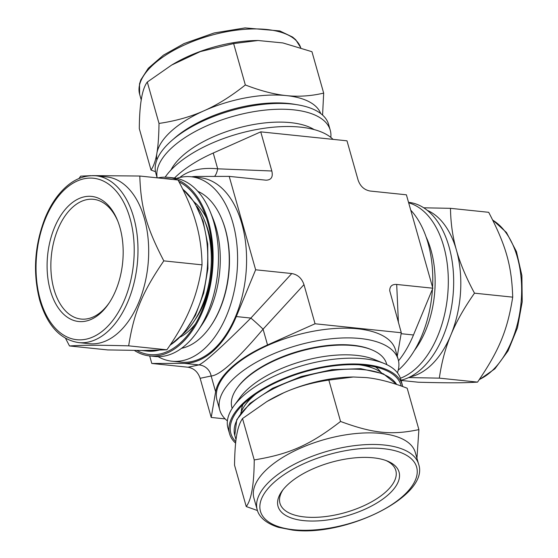<?xml version="1.0" encoding="UTF-8"?>
<svg xmlns="http://www.w3.org/2000/svg" width="558" height="558" viewBox="0 0 558 558"><rect width="100%" height="100%" fill="white"/><g stroke="black" fill="none" stroke-linecap="round" stroke-linejoin="round"><path stroke-width="0.84" d="M322.58 115.088L323.675 93.109L311.957 51.713L282.892 42.938L258.061 40.504L233.628 43.573L245.339 84.962C231.145 96.269 217.376 104.869 204.033 110.763C190.71 116.748 175.707 120.974 159.016 123.437C158.835 136.194 158.123 146.147 156.875 153.304C155.654 160.551 153.701 166.131 151.023 170.044L139.305 128.654C139.472 104.276 142.137 88.736 147.298 82.04L171.676 65.042L200.343 51.587L233.628 43.573M323.675 93.109C310.911 96.074 298.474 96.904 286.366 95.599C274.278 94.386 260.6 90.842 245.339 84.962M147.298 82.04L159.016 123.437M151.023 170.044L155.494 171.711M128.661 345.841L166.877 349.81L143.357 350.501L107.715 349.929L69.499 345.96C83.958 345.06 97.873 345.032 128.661 345.841C133.941 312.501 142.206 292.518 163.815 260.872L202.031 264.848C201.822 250.096 199.841 236.167 196.088 223.054C192.419 209.954 186.4 195.607 178.023 180.004L139.807 176.028L92.468 175.617M90.996 175.658L80.645 176.154L79.034 178.476M163.815 260.872C146.475 227.58 140.825 207.625 139.807 176.028M202.031 264.848C199.827 280.472 195.984 294.84 190.515 307.96C185.13 321.087 177.249 335.037 166.877 349.81M65.551 338.329L69.499 345.96M246.238 506.545L234.527 465.156C234.709 452.392 235.42 442.438 236.669 435.282C237.889 428.042 239.842 422.455 242.521 418.542L266.898 401.544L283.827 392.741C297.142 386.757 312.152 382.53 328.843 380.075L340.561 421.464C310.053 445.019 289.741 454.066 254.232 459.931C254.071 484.316 251.407 499.849 246.238 506.545L257.454 510.528M242.521 418.542L254.232 459.931M328.843 380.075L353.284 377.006L366.153 377.578C378.24 378.791 391.911 382.335 407.18 388.215L418.891 429.611C391.444 435.338 373.016 433.42 340.561 421.464M416.945 458.306L418.891 429.611M320.717 113.539A85.193 37.777 164.2 0 0 286.366 95.599A85.193 37.777 164.2 0 0 204.033 110.763A85.193 37.777 164.2 0 0 156.875 153.304A85.193 37.777 164.2 0 0 156.889 159.902M330.81 137.38A89.768 39.806 164.2 0 0 330.252 130.216L328.613 124.427A89.768 39.806 164.2 0 0 231.403 110.568A89.768 39.806 164.2 0 0 155.863 173.308L157.147 177.835M157.823 177.904A89.768 53.791 95.9 0 1 168.111 177.346A89.768 53.791 95.9 0 1 212.333 272.192A89.768 53.791 95.9 0 1 149.551 355.913A89.768 53.791 95.9 0 1 134.436 350.466M163.766 178.525A88.422 52.989 95.9 0 1 172.122 179.39M179.02 181.88A88.422 52.989 95.9 0 1 204.347 212.41A88.422 52.989 95.9 0 1 192.217 329.046A88.422 52.989 95.9 0 1 136.933 350.487M266.898 401.544L267.924 400.93A85.193 37.777 -15.8 0 1 283.827 392.741A85.193 37.777 -15.8 0 1 352.44 377.013L353.284 377.006M235.622 443.178A89.768 39.806 -15.8 0 1 229.589 433.838A89.768 39.806 -15.8 0 1 244.488 401.962A89.768 39.806 -15.8 0 1 336.767 364.883A89.768 39.806 -15.8 0 1 402.332 384.957A89.768 39.806 -15.8 0 1 402.709 386.548M235.776 441.671A88.422 39.206 -15.8 0 1 236.738 411.658A88.422 39.206 -15.8 0 1 245.555 402.074A88.422 39.206 -15.8 0 1 384.615 369.808A88.422 39.206 -15.8 0 1 401.223 386.017M330.252 130.216A89.768 39.806 164.2 0 0 234.451 115.966A89.768 39.806 164.2 0 0 157.196 177.842M314.119 129.575A80.359 35.635 164.2 0 0 236.473 128.486A80.359 35.635 164.2 0 0 170.908 170.099M258.061 40.504L256.506 40.525A83.853 37.184 164.2 0 0 173.322 64.065L171.676 65.042M194.505 202.303A73.105 43.81 95.9 0 1 206.453 218.171M195.467 323.842A73.105 43.81 95.9 0 1 180.513 336.92M168.111 177.346L173.461 177.897A89.768 53.791 95.9 0 1 210.387 212.145A89.768 53.791 95.9 0 1 198.076 330.552A89.768 53.791 95.9 0 1 154.901 356.464L149.551 355.913M210.387 212.145L213.037 218.694A80.359 48.155 95.9 0 1 202.017 324.686L198.076 330.552M197.832 191.331A80.359 48.155 95.9 0 1 222.021 219.629A80.359 48.155 95.9 0 1 211.001 325.621A80.359 48.155 95.9 0 1 181.51 348.332M222.021 219.629L222.328 220.375A79.285 47.514 95.9 0 1 211.454 324.951L211.001 325.621M196.897 206.362A76.809 46.028 95.9 0 1 204.402 220.159L205.749 223.486A72.024 43.161 95.9 0 1 212.214 262.462M210.22 281.685A72.024 43.161 95.9 0 1 195.872 318.492L193.87 321.478A76.809 46.028 95.9 0 1 183.687 333.433M204.402 220.159A76.809 46.028 95.9 0 1 193.87 321.478M69.785 204.723A62.887 37.686 95.9 0 1 117.508 220.403A62.887 37.686 95.9 0 1 108.88 303.357A62.887 37.686 95.9 0 1 52.598 297.107A62.887 37.686 95.9 0 1 69.785 204.723M109.445 302.506A60.201 36.075 95.9 0 1 81.05 319.064A60.201 36.075 95.9 0 1 51.127 272.939A60.201 36.075 95.9 0 1 72.582 207.269A60.201 36.075 95.9 0 1 93.5 199.311A60.201 36.075 95.9 0 1 117.884 221.359M95.948 175.784L106.648 176.9A83.853 50.248 95.9 0 1 147.954 265.496A83.853 50.248 95.9 0 1 89.308 343.7L78.601 342.591C60.271 339.662 47.325 325.614 39.764 300.448C32.678 272.904 34.477 245.367 45.163 217.836C48.525 209.71 52.564 202.554 57.279 196.367C68.773 181.601 81.663 174.745 95.948 175.784A83.853 50.248 95.9 0 1 137.254 264.38A83.853 50.248 95.9 0 1 78.601 342.591M375.548 366.99A73.105 32.413 -15.8 0 1 380.709 372.221M241.335 411.658A73.105 32.413 -15.8 0 1 242.988 404.501M229.589 433.838L227.95 428.042A89.768 39.806 -15.8 0 1 233.9 405.896A89.768 39.806 -15.8 0 1 242.842 396.173A89.768 39.806 -15.8 0 1 384.023 363.411A89.768 39.806 -15.8 0 1 400.693 379.161L402.332 384.957M233.9 405.896L240.031 397.54A80.359 35.635 -15.8 0 1 248.038 388.835A80.359 35.635 -15.8 0 1 374.425 359.512L384.023 363.411M232.17 408.414L231.947 407.633A80.359 35.635 -15.8 0 1 237.276 387.803A80.359 35.635 -15.8 0 1 245.283 379.098A80.359 35.635 -15.8 0 1 371.67 349.775A80.359 35.635 -15.8 0 1 386.596 363.872L386.813 364.653M237.276 387.803L237.973 386.854A79.285 35.154 -15.8 0 1 245.876 378.261A79.285 35.154 -15.8 0 1 370.568 349.329L371.67 349.775M365.643 365.323A72.024 31.939 -15.8 0 1 368.873 366.487L373.755 368.468A76.809 34.059 -15.8 0 1 382.007 373.218M240.749 413.192A76.809 34.059 -15.8 0 1 245.29 404.822L248.415 400.574A72.024 31.939 -15.8 0 1 250.549 397.896M245.29 404.822A76.809 34.059 -15.8 0 1 252.948 396.501A76.809 34.059 -15.8 0 1 255.836 394.025M359.115 364.799A76.809 34.059 -15.8 0 1 373.755 368.468M288.472 484.009A62.887 27.886 -15.8 0 1 387.378 461.061A62.887 27.886 -15.8 0 1 346.141 516.052A62.887 27.886 -15.8 0 1 282.202 490.824A62.887 27.886 -15.8 0 1 288.472 484.009M385.962 460.517A60.201 26.693 -15.8 0 1 395.817 470.506A60.201 26.693 -15.8 0 1 345.158 512.586A60.201 26.693 -15.8 0 1 279.963 503.288A60.201 26.693 -15.8 0 1 283.129 489.617M257.21 509.733L253.932 498.141A83.853 37.184 -15.8 0 1 267.847 468.364A83.853 37.184 -15.8 0 1 354.044 433.726A83.853 37.184 -15.8 0 1 415.298 452.475L418.577 464.068C430.197 495.623 345.904 537.124 292.685 530.1L278.414 527.331C263.92 522.7 258.535 515.341 257.21 509.733A83.853 37.184 -15.8 0 1 271.125 479.957A83.853 37.184 -15.8 0 1 357.329 445.319A83.853 37.184 -15.8 0 1 418.577 464.068M408.651 377.578L439.341 378.136C441.545 362.519 445.382 348.143 450.857 335.03C456.242 321.903 464.123 307.953 474.495 293.173L512.711 297.149C507.431 330.489 499.159 350.473 477.557 382.111C463.098 383.004 449.176 383.032 418.395 382.23L401.056 380.43M439.341 378.136L477.557 382.111M474.495 293.173C466.118 277.577 460.092 263.223 456.43 250.124C452.678 237.017 450.697 223.088 450.487 208.329L488.703 212.305C506.043 245.597 511.693 265.552 512.711 297.149M450.487 208.329L423.766 207.799M409.997 376.922A85.193 51.057 -84.1 0 0 430.065 366.139A85.193 51.057 -84.1 0 0 450.857 335.03A85.193 51.057 -84.1 0 0 456.43 250.124A85.193 51.057 -84.1 0 0 427.316 210.359M400.993 380.221A89.768 53.791 -84.1 0 0 421.276 369.054A89.768 53.791 -84.1 0 0 453.27 271.125A89.768 53.791 -84.1 0 0 408.651 202.352L408.533 202.338M400.407 378.233A89.768 53.791 -84.1 0 0 415.926 368.496A89.768 53.791 -84.1 0 0 448.186 275.01A89.768 53.791 -84.1 0 0 408.665 202.819M414.308 350.619A80.359 48.155 -84.1 0 0 426.124 236.99M398.524 360.796A93.793 56.205 -84.1 0 0 413.478 334.981L432.834 288.214L396.696 284.454C392.058 284.168 389.735 286.261 389.728 290.732L401.293 332.742L397.268 356.199M225.146 418.891L211.217 417.447L215.611 391.786L211.147 375.994A13.545 13.308 78.2 0 0 198.941 364.911L187.934 367.22C193.891 368.245 197.957 371.942 200.141 378.303L211.147 375.994C219.859 375.422 237.164 359.805 263.069 329.164A13.545 0.677 42.6 0 0 250.863 318.074C222.461 346.448 205.156 362.065 198.941 364.911L184.37 363.397A93.793 56.205 -84.1 0 0 236.285 316.56L255.641 269.786L229.205 176.377L196.639 176.447A93.793 56.205 -84.1 0 0 191.652 176.816M215.611 391.786A93.793 41.592 -15.8 0 1 267.533 344.949L315.054 323.773L303.977 284.636C301.801 278.275 297.728 274.578 291.771 273.546L255.641 269.786M211.217 417.447L200.141 378.303M229.205 176.377L266.013 180.185C271.258 180.039 273.19 176.97 271.823 170.992L217.69 168.816A13.545 6.047 -87.7 0 1 214.565 176.412M174.487 178.023A93.793 41.592 -15.8 0 1 213.226 153.031L217.69 168.816C201.682 167.288 189.023 170.183 179.725 177.507M271.823 170.992L260.746 131.855L346.985 140.818L358.062 179.955C360.238 186.323 364.311 190.013 370.261 191.045L406.398 194.805L432.834 288.214M213.226 153.031L260.746 131.855M315.054 323.773L401.293 332.742M227.392 420.885A92.719 41.118 -15.8 0 1 219.789 410.074L217.034 400.337A92.719 41.118 -15.8 0 1 232.421 367.415A92.719 41.118 -15.8 0 1 327.741 329.115A92.719 41.118 -15.8 0 1 395.469 349.845L398.224 359.582A92.719 41.118 -15.8 0 1 397.415 372.772M149.67 355.92L151.797 363.46L184.37 363.397M176.586 178.379A92.719 55.563 95.9 0 1 191.101 176.76L200.092 177.695A92.719 55.563 95.9 0 1 245.771 275.666A92.719 55.563 95.9 0 1 180.918 362.142L171.927 361.207A92.719 55.563 95.9 0 1 158.053 356.639M187.934 367.22L151.797 363.46M191.101 176.76A92.719 55.563 95.9 0 1 236.78 274.731A92.719 55.563 95.9 0 1 171.927 361.207M398.203 370.219A92.719 55.563 -84.1 0 0 399.312 369.243A92.719 55.563 -84.1 0 0 432.45 289.135M432.562 287.251A92.719 55.563 -84.1 0 0 410.751 210.171M219.789 410.074A92.719 41.118 -15.8 0 1 235.176 377.152A92.719 41.118 -15.8 0 1 330.496 338.846A92.719 41.118 -15.8 0 1 398.224 359.582M333.049 139.367A92.719 41.118 164.2 0 0 248.938 131.095A92.719 41.118 164.2 0 0 165.147 177.172M295.859 104.534A85.193 37.777 164.2 0 0 173.336 139.2M182.78 189.26A85.193 51.057 95.9 0 1 207.276 268.468A85.193 51.057 95.9 0 1 170.099 345.123M158.556 350.236A85.193 51.057 95.9 0 1 147.396 351.094L141.711 350.501M236.006 439.746L234.792 435.435A85.193 37.777 -15.8 0 1 248.931 405.185A85.193 37.777 -15.8 0 1 331.18 370.658A85.193 37.777 -15.8 0 1 396.675 384.462M300.741 47.73A83.853 37.184 164.2 0 0 209.271 35.845A83.853 37.184 164.2 0 0 139.626 94.197L141.251 99.959M40.211 299.493A81.161 48.637 95.9 0 1 90.445 178.079A81.161 48.637 95.9 0 1 124.755 299.325A81.161 48.637 95.9 0 1 40.211 299.493M293.62 529.744A81.161 35.991 -15.8 0 1 305.045 463.133A81.161 35.991 -15.8 0 1 416.979 474.774A81.161 35.991 -15.8 0 1 293.62 529.744M479.406 379.44A83.853 50.248 -84.1 0 0 491.389 371.391A83.853 50.248 -84.1 0 0 521.646 291.185A83.853 50.248 -84.1 0 0 492.77 220.173M398.412 322.559L396.696 284.454M291.771 273.546L250.863 318.074L236.285 316.56M267.533 344.949L263.069 329.164L303.977 284.636M413.478 334.981L401.132 333.698M300.748 47.73L295.754 39.785L292.587 37.058L279.788 30.927L245.067 27.9L214.16 32.964L184.112 43.545L163.473 55.123L148.309 68.264L140.797 79.933L139.514 83.944L139.626 94.197M182.619 188.932L194.561 202.387L203.154 221.282L207.729 244.006L207.911 268.649L203.698 293.096L195.446 315.263L183.833 333.252L169.813 345.548M158.849 350.229L147.396 351.094M380.193 371.865L380.019 371.244M241.586 411.086L241.412 410.465M234.792 435.435L236.752 419.714L250.012 403.343L272.541 388.284L301.236 376.517L332.073 369.654L360.747 368.678L383.318 373.762L396.752 384.49M492.651 219.929L506.434 232.463L516.464 251.63L521.883 275.526L522.218 301.78L517.454 327.769L508.045 350.884L494.89 368.824L479.169 379.789M467.206 382.607L465.735 382.649"/></g></svg>
